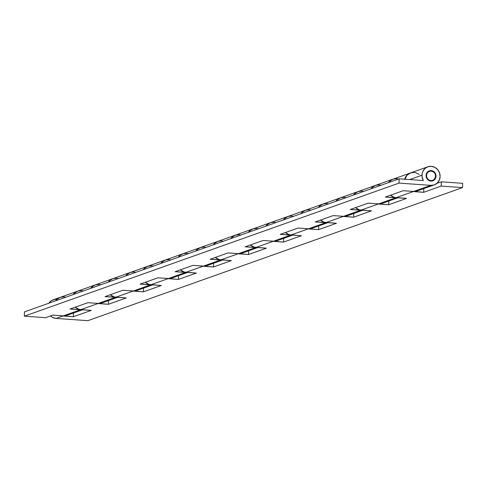 <?xml version="1.0" encoding="UTF-8"?>
<svg xmlns="http://www.w3.org/2000/svg" width="487" height="487" viewBox="0 0 487 487"><rect width="100%" height="100%" fill="white"/><g stroke="black" fill="none" stroke-linecap="round" stroke-linejoin="round"><path stroke-width="0.73" d="M404.764 179.216A9.594 9.003 -109.6 0 1 410.31 173.019A9.594 9.003 -109.6 0 1 410.486 172.958L407.284 174.882L405.239 177.828L404.679 179.575M410.31 173.019L393.137 179.119A9.594 9.003 70.4 0 0 388.851 182.479L390.111 180.981L393.106 179.131L396.601 178.65L398.585 179.021M370.991 188.822A9.594 9.003 -109.6 0 1 375.276 185.462A9.594 9.003 -109.6 0 1 375.453 185.401L373.657 186.241L370.991 188.822M375.276 185.462L358.103 191.561A9.594 9.003 70.4 0 0 353.818 194.922L355.078 193.424L358.073 191.568L361.567 191.093L363.552 191.464M335.957 201.265A9.594 9.003 -109.6 0 1 340.243 197.905A9.594 9.003 -109.6 0 1 340.419 197.844L338.623 198.684L335.957 201.265M340.243 197.905L323.07 204.004A9.594 9.003 70.4 0 0 318.784 207.365L320.044 205.867L323.039 204.01L326.534 203.536L328.518 203.907M300.923 213.708A9.594 9.003 -109.6 0 1 305.209 210.347A9.594 9.003 -109.6 0 1 305.379 210.287L303.59 211.121L300.923 213.708M305.209 210.347L288.036 216.441A9.594 9.003 70.4 0 0 283.751 219.807L285.011 218.31L288.006 216.453L291.5 215.978L293.484 216.35M265.89 226.151A9.594 9.003 -109.6 0 1 270.175 222.784A9.594 9.003 -109.6 0 1 270.346 222.729L268.556 223.563L265.89 226.151M270.175 222.784L253.003 228.884A9.594 9.003 70.4 0 0 248.717 232.25L249.977 230.747L252.972 228.896L256.46 228.415L258.451 228.793M230.856 238.593A9.594 9.003 -109.6 0 1 235.142 235.227A9.594 9.003 -109.6 0 1 235.312 235.172L233.523 236.006L230.856 238.593M235.142 235.227L217.969 241.327A9.594 9.003 70.4 0 0 213.683 244.693L214.944 243.19L217.939 241.339L221.427 240.858L223.417 241.235M195.823 251.036A9.594 9.003 -109.6 0 1 200.108 247.67A9.594 9.003 -109.6 0 1 200.279 247.609L198.489 248.449L195.823 251.036M200.108 247.67L182.935 253.77A9.594 9.003 70.4 0 0 178.65 257.13L179.91 255.632L182.905 253.782L186.393 253.301L188.384 253.678M160.789 263.473A9.594 9.003 -109.6 0 1 165.075 260.113A9.594 9.003 -109.6 0 1 165.245 260.052L163.455 260.892L160.789 263.473M165.075 260.113L147.902 266.212A9.594 9.003 70.4 0 0 143.616 269.573L144.876 268.075L147.871 266.225L151.36 265.744L153.35 266.115M125.756 275.916A9.594 9.003 -109.6 0 1 130.041 272.556A9.594 9.003 -109.6 0 1 130.212 272.495L128.422 273.335L125.756 275.916M130.041 272.556L112.868 278.655A9.594 9.003 70.4 0 0 108.583 282.016L109.843 280.518L112.838 278.661L116.326 278.187L118.317 278.558M90.722 288.359A9.594 9.003 -109.6 0 1 95.008 284.998A9.594 9.003 -109.6 0 1 95.178 284.938L93.388 285.772L90.722 288.359M95.008 284.998L77.835 291.092A9.594 9.003 70.4 0 0 73.549 294.458L74.809 292.961L77.804 291.104L81.292 290.629L83.283 291.001M55.688 300.802A9.594 9.003 -109.6 0 1 59.974 297.435A9.594 9.003 -109.6 0 1 60.145 297.38L58.349 298.214L55.688 300.802M59.974 297.435L53.132 299.864A9.594 9.003 70.4 0 0 48.846 303.231L51.512 300.643L54.818 299.456L56.595 299.402M61.167 315.686L73.367 316.733L62.933 315.99L56.096 318.419L87.843 320.671L462.54 187.598L441.222 186.089L441.332 181.809L462.65 183.319L462.54 187.598L87.843 320.671L56.096 318.419L52.645 317.451L50.514 315.96A9.594 9.003 70.4 0 0 56.096 318.419L62.933 315.99A9.594 9.003 -109.6 0 1 61.356 315.734M96.207 303.243L108.4 304.29L97.966 303.547L80.793 309.647L91.227 310.389L73.367 316.733L91.227 310.389L79.028 309.342L75.211 307.187A9.594 9.003 70.4 0 0 80.793 309.647L97.966 303.547A9.594 9.003 -109.6 0 1 96.389 303.291M131.24 290.8L143.434 291.847L133 291.104L115.827 297.204L126.261 297.947L108.4 304.29L126.261 297.947L114.061 296.9L110.245 294.745A9.594 9.003 70.4 0 0 115.827 297.204L133 291.104A9.594 9.003 -109.6 0 1 131.423 290.849M166.274 278.357L178.467 279.404L168.039 278.667L150.86 284.767L161.294 285.504L143.434 291.847L161.294 285.504L149.101 284.457L145.278 282.302A9.594 9.003 70.4 0 0 150.86 284.767L168.039 278.667A9.594 9.003 -109.6 0 1 166.457 278.406M201.308 265.914L213.501 266.961L203.073 266.225L185.9 272.324L196.328 273.061L178.467 279.404L196.328 273.061L184.135 272.014L180.312 269.859A9.594 9.003 70.4 0 0 185.9 272.324L203.073 266.225A9.594 9.003 -109.6 0 1 201.49 265.963M236.341 253.471L248.534 254.518L238.106 253.782L220.934 259.881L231.362 260.618L213.501 266.961L231.362 260.618L219.168 259.571L215.345 257.422A9.594 9.003 70.4 0 0 220.934 259.881L238.106 253.782A9.594 9.003 -109.6 0 1 236.524 253.526M271.375 241.028L283.568 242.082L273.14 241.339L255.967 247.439L266.395 248.175L248.534 254.518L266.395 248.175L254.202 247.128L250.379 244.979A9.594 9.003 70.4 0 0 255.967 247.439L273.14 241.339A9.594 9.003 -109.6 0 1 271.557 241.083M306.408 228.592L318.601 229.639L308.174 228.896L291.001 234.996L301.429 235.738L283.568 242.082L301.429 235.738L289.235 234.691L285.412 232.536A9.594 9.003 70.4 0 0 291.001 234.996L308.174 228.896A9.594 9.003 -109.6 0 1 306.591 228.64M341.442 216.149L353.635 217.196L343.207 216.453L326.034 222.553L336.462 223.296L318.601 229.639L336.462 223.296L324.269 222.249L320.446 220.094A9.594 9.003 70.4 0 0 326.034 222.553L343.207 216.453A9.594 9.003 -109.6 0 1 341.624 216.198M376.475 203.706L388.669 204.753L378.241 204.016L361.068 210.11L371.496 210.853L353.635 217.196L371.496 210.853L359.303 209.806L355.48 207.651A9.594 9.003 70.4 0 0 361.068 210.11L378.241 204.016A9.594 9.003 -109.6 0 1 376.658 203.755M411.509 191.263L423.708 192.31L413.274 191.574L396.101 197.673L406.529 198.41L388.669 204.753L406.529 198.41L394.336 197.363L390.513 195.208A9.594 9.003 70.4 0 0 396.101 197.673L413.274 191.574A9.594 9.003 -109.6 0 1 411.698 191.312M462.65 183.319L441.332 181.809L436.845 183.404L441.332 181.809L441.222 186.089L462.54 187.598L462.65 183.319M423.708 192.31L441.222 186.089L423.708 192.31L423.806 188.597L423.708 192.31M388.669 204.753L388.766 201.034L388.669 204.753M353.635 217.196L353.732 213.476L353.635 217.196M318.601 229.639L318.699 225.919L318.601 229.639M283.568 242.082L283.665 238.362L283.568 242.082M248.534 254.518L248.632 250.805L248.534 254.518M213.501 266.961L213.598 263.248L213.501 266.961M178.467 279.404L178.565 275.691L178.467 279.404M143.434 291.847L143.531 288.127L143.434 291.847M108.4 304.29L108.498 300.57L108.4 304.29M73.367 316.733L73.464 313.013L73.367 316.733M73.202 294.58A9.594 9.003 -109.6 0 1 77.488 291.22A9.594 9.003 -109.6 0 1 77.664 291.159L75.869 291.993L73.202 294.58M77.488 291.22L60.315 297.313A9.594 9.003 70.4 0 0 56.029 300.68L57.289 299.182L60.285 297.326L63.779 296.851L65.763 297.222M82.041 309.738A9.594 9.003 -109.6 0 1 80.452 309.769L63.28 315.868A9.594 9.003 70.4 0 0 66.737 315.399L82.583 309.775M436.029 176.197A5.278 4.955 -109.6 0 1 432.809 180.817A5.278 4.955 -109.6 0 1 426.052 175.484A5.278 4.955 -109.6 0 1 429.272 170.87A5.278 4.955 -109.6 0 1 436.029 176.197L435.567 176.361L436.029 176.197L435.962 175.168L434.666 172.392L433.077 171.144L431.178 170.608L429.26 170.87L427.61 171.893L426.174 174.474L426.119 176.513L427.416 179.289L429.004 180.537L430.904 181.073L432.821 180.811L434.471 179.788L435.597 178.169L436.029 176.197M117.075 297.295A9.594 9.003 -109.6 0 1 115.486 297.326L98.313 303.425L87.879 302.689L70.018 309.032L80.452 309.769L63.28 315.868L52.846 315.132L45.668 317.682L24.35 316.166L24.46 311.887L399.157 178.82L423.331 180.537L422.028 176.586L422.192 173.354L422.759 171.607L424.804 168.66L427.799 166.81L431.287 166.329L434.739 167.303L437.63 169.573L439.517 172.794L440.108 176.483L439.323 180.074L437.277 183.021L434.282 184.871L430.794 185.352L399.042 183.1L399.157 178.82L423.331 180.537A9.594 9.003 -109.6 0 1 421.967 175.198L409.67 179.569L421.967 175.198A9.594 9.003 -109.6 0 1 427.829 166.798A9.594 9.003 -109.6 0 1 440.108 176.483A9.594 9.003 -109.6 0 1 434.252 184.883A9.594 9.003 -109.6 0 1 430.794 185.352L413.615 191.452A9.594 9.003 70.4 0 0 417.079 190.983L434.252 184.883M427.829 166.798L410.657 172.897A9.594 9.003 70.4 0 0 405.068 179.24M388.51 182.601A9.594 9.003 -109.6 0 1 392.796 179.24A9.594 9.003 -109.6 0 1 392.966 179.179L391.177 180.02L388.51 182.601M392.796 179.24L375.623 185.34A9.594 9.003 70.4 0 0 371.338 188.7L372.598 187.203L375.593 185.352L379.081 184.871L381.071 185.243M397.343 197.759A9.594 9.003 -109.6 0 1 395.754 197.795L378.582 203.895A9.594 9.003 70.4 0 0 382.045 203.426L397.891 197.795M353.477 195.043A9.594 9.003 -109.6 0 1 357.762 191.683A9.594 9.003 -109.6 0 1 357.933 191.622L356.143 192.462L353.477 195.043M357.762 191.683L340.59 197.783A9.594 9.003 70.4 0 0 336.304 201.143L337.564 199.646L340.559 197.789L344.047 197.314L346.032 197.685M362.31 210.201A9.594 9.003 -109.6 0 1 360.721 210.232L343.548 216.331A9.594 9.003 70.4 0 0 347.012 215.869L362.858 210.238M318.443 207.486A9.594 9.003 -109.6 0 1 322.729 204.126A9.594 9.003 -109.6 0 1 322.899 204.065L321.103 204.899L318.443 207.486M322.729 204.126L305.556 210.226A9.594 9.003 70.4 0 0 301.264 213.586L302.524 212.088L305.526 210.232L309.014 209.757L310.998 210.128M327.276 222.644A9.594 9.003 -109.6 0 1 325.687 222.675L308.514 228.774A9.594 9.003 70.4 0 0 311.978 228.306L327.818 222.681M283.41 219.929A9.594 9.003 -109.6 0 1 287.695 216.563A9.594 9.003 -109.6 0 1 287.866 216.508L286.07 217.342L283.41 219.929M287.695 216.563L270.522 222.662A9.594 9.003 70.4 0 0 266.231 226.029L267.491 224.525L270.492 222.675L273.98 222.2L275.965 222.571M292.243 235.087A9.594 9.003 -109.6 0 1 290.654 235.118L273.481 241.217A9.594 9.003 70.4 0 0 276.945 240.748L292.784 235.124M248.37 232.372A9.594 9.003 -109.6 0 1 252.662 229.006A9.594 9.003 -109.6 0 1 252.832 228.951L251.036 229.785L248.37 232.372M252.662 229.006L235.483 235.105A9.594 9.003 70.4 0 0 231.197 238.472L232.457 236.968L235.458 235.118L238.947 234.637L240.931 235.014M257.209 247.524A9.594 9.003 -109.6 0 1 255.62 247.56L238.447 253.66A9.594 9.003 70.4 0 0 241.911 253.191L257.751 247.566M213.336 244.815A9.594 9.003 -109.6 0 1 217.628 241.449A9.594 9.003 -109.6 0 1 217.799 241.388L216.003 242.228L213.336 244.815M217.628 241.449L200.449 247.548A9.594 9.003 70.4 0 0 196.164 250.908L197.424 249.411L200.425 247.56L203.913 247.079L205.898 247.457M222.175 259.967A9.594 9.003 -109.6 0 1 220.587 260.003L203.414 266.103A9.594 9.003 70.4 0 0 206.878 265.634L222.717 260.009M178.303 257.252A9.594 9.003 -109.6 0 1 182.588 253.891A9.594 9.003 -109.6 0 1 182.765 253.83L180.969 254.671L178.303 257.252M182.588 253.891L165.416 259.991A9.594 9.003 70.4 0 0 161.13 263.351L162.39 261.854L165.385 260.003L168.879 259.522L170.864 259.894M187.142 272.41A9.594 9.003 -109.6 0 1 185.553 272.446L168.38 278.546A9.594 9.003 70.4 0 0 171.838 278.077L187.684 272.446M143.269 269.695A9.594 9.003 -109.6 0 1 147.555 266.334A9.594 9.003 -109.6 0 1 147.731 266.273L145.936 267.113L143.269 269.695M147.555 266.334L130.382 272.434A9.594 9.003 70.4 0 0 126.096 275.794L127.357 274.297L130.352 272.44L133.846 271.965L135.83 272.336M152.108 284.852A9.594 9.003 -109.6 0 1 150.52 284.889L133.347 290.983A9.594 9.003 70.4 0 0 136.804 290.52L152.65 284.889M108.236 282.137A9.594 9.003 -109.6 0 1 112.521 278.777A9.594 9.003 -109.6 0 1 112.698 278.716L110.902 279.556L108.236 282.137M112.521 278.777L95.349 284.877A9.594 9.003 70.4 0 0 91.063 288.237L92.323 286.74L95.318 284.883L98.812 284.408L100.797 284.779M66.768 315.393L63.28 315.868L52.846 315.132L45.668 317.682L24.35 316.166L399.042 183.1L430.794 185.352L413.615 191.452L403.187 190.709L385.327 197.052L395.754 197.795L378.582 203.895L368.154 203.152L350.293 209.495L360.721 210.232L343.548 216.331L333.12 215.595L315.259 221.938L325.687 222.675L308.514 228.774L298.087 228.038L280.226 234.381L290.654 235.118L273.481 241.217L263.053 240.481L245.192 246.824L255.62 247.56L238.447 253.66L228.019 252.917L210.159 259.261L220.587 260.003L203.414 266.103L192.986 265.36L175.125 271.703L185.553 272.446L168.38 278.546L157.946 277.803L140.092 284.146L150.52 284.889L133.347 290.983L122.913 290.246L105.052 296.589L115.486 297.326L98.313 303.425A9.594 9.003 70.4 0 0 101.771 302.963L117.617 297.332M399.042 183.1L24.35 316.166L24.46 311.887L399.157 178.82L399.042 183.1M397.532 197.734L385.327 197.052L403.187 190.709L413.615 191.452L417.109 190.971M419.112 174.389L415.88 172.739L414.114 172.428L410.626 172.909L407.631 174.76L406.462 176.124L405.02 179.453M362.498 210.177L350.293 209.495L368.154 203.152L378.582 203.895L382.076 203.414M327.465 222.62L315.259 221.938L333.12 215.595L343.548 216.331L347.042 215.857M292.431 235.063L280.226 234.381L298.087 228.038L308.514 228.774L312.009 228.3M257.398 247.506L245.192 246.824L263.053 240.481L273.481 241.217L276.969 240.742M222.364 259.942L210.159 259.261L228.019 252.917L238.447 253.66L241.936 253.179M187.331 272.385L175.125 271.703L192.986 265.36L203.414 266.103L206.902 265.622M152.297 284.828L140.092 284.146L157.946 277.803L168.38 278.546L171.868 278.065M117.257 297.271L105.052 296.589L122.913 290.246L133.347 290.983L136.835 290.508M82.224 309.714L70.018 309.032L87.879 302.689L98.313 303.425L101.801 302.951M426.502 175.521A4.797 4.505 -109.6 0 1 429.437 171.321A4.797 4.505 -109.6 0 1 435.573 176.16A4.797 4.505 -109.6 0 1 432.645 180.36A4.797 4.505 -109.6 0 1 426.502 175.521L426.052 175.679L426.502 175.521L426.898 173.725L427.921 172.252L429.418 171.327L431.165 171.083L433.661 172.063L434.879 173.463L435.512 175.229L435.463 177.085L434.161 179.429L432.663 180.354L430.916 180.598L429.187 180.111L427.744 178.979L426.801 177.365L426.502 175.521M429.437 171.321L427.489 172.008M432.645 180.36L430.703 181.054"/></g></svg>
